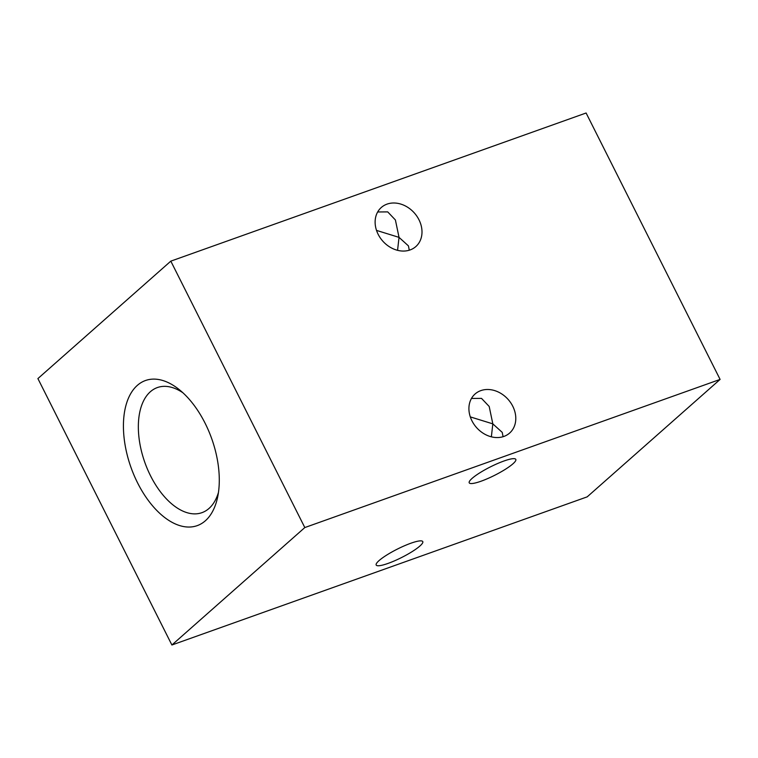 <?xml version="1.0" encoding="UTF-8"?>
<svg xmlns="http://www.w3.org/2000/svg" width="758" height="758" viewBox="0 0 758 758"><rect width="100%" height="100%" fill="white"/><g stroke="black" fill="none" stroke-linecap="round" stroke-linejoin="round"><path stroke-width="1.14" d="M205.115 423.239A77.013 42.846 70.4 0 1 217.593 497.314A77.013 42.846 70.4 0 1 137.596 482.903A77.013 42.846 70.4 0 1 128.661 397.675A77.013 42.846 70.4 0 1 179.153 389.546A77.013 42.846 70.4 0 1 205.115 423.239M182.877 392.748A66.401 36.943 -109.6 0 0 157.351 387.565A66.401 36.943 -109.6 0 0 150.548 475.825A66.401 36.943 -109.6 0 0 201.969 512.654A66.401 36.943 -109.6 0 0 218.446 492.482M376.518 230.404L399.03 237.368L397.562 250.329M409.282 250.206L408.439 245.895L399.03 237.368L395.401 219.972L387.717 211.889L377.674 211.975M387.035 204.12A26.075 21.148 -131.5 0 1 416.909 216.257A26.075 21.148 -131.5 0 1 415.829 246.577A26.075 21.148 -131.5 0 1 410.078 249.941A26.075 21.148 -131.5 0 1 380.203 237.804A26.075 21.148 -131.5 0 1 381.293 207.493A26.075 21.148 -131.5 0 1 387.035 204.12M503.075 436.703L502.232 432.382L492.823 423.864L489.194 406.468L481.51 398.376L471.467 398.462M480.828 390.616A26.075 21.148 -131.5 0 1 510.712 402.754A26.075 21.148 -131.5 0 1 509.622 433.064A26.075 21.148 -131.5 0 1 503.88 436.437A26.075 21.148 -131.5 0 1 473.996 424.3A26.075 21.148 -131.5 0 1 475.086 393.98A26.075 21.148 -131.5 0 1 480.828 390.616M470.311 416.9L492.823 423.864L491.364 436.826M503.947 461.006A26.075 4.709 -26.7 0 1 515.81 459.386A26.075 4.709 -26.7 0 1 505.245 469.373A26.075 4.709 -26.7 0 1 481.084 481.207A26.075 4.709 -26.7 0 1 469.221 482.818A26.075 4.709 -26.7 0 1 479.786 472.84A26.075 4.709 -26.7 0 1 503.947 461.006M410.912 543.211A26.075 4.709 -26.7 0 1 422.774 541.6A26.075 4.709 -26.7 0 1 412.21 551.578A26.075 4.709 -26.7 0 1 388.049 563.412A26.075 4.709 -26.7 0 1 376.186 565.032A26.075 4.709 -26.7 0 1 386.751 555.045A26.075 4.709 -26.7 0 1 410.912 543.211M170.815 261.14L37.9 378.583L171.895 645.001L304.811 527.559L170.815 261.14L586.105 112.999L720.1 379.417L304.811 527.559M720.1 379.417L587.185 496.86L171.895 645.001"/></g></svg>
